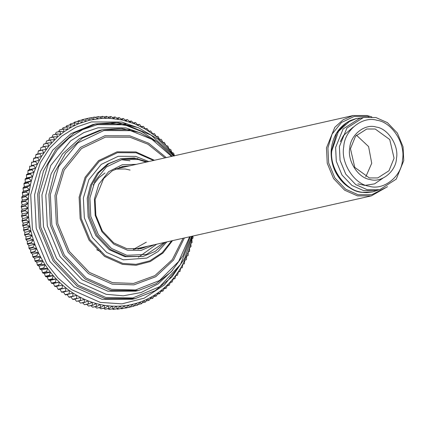 <?xml version="1.0" encoding="UTF-8"?>
<svg xmlns="http://www.w3.org/2000/svg" width="425" height="425" viewBox="0 0 425 425"><rect width="100%" height="100%" fill="white"/><g stroke="black" fill="none" stroke-linecap="round" stroke-linejoin="round"><path stroke-width="0.64" d="M371.827 116.918L367.088 115.51L353.249 115.52L343.219 119.701L334.826 127.293L326.469 147.873L327.223 163.221L333.572 178.59L344.648 190.193L357.499 195.898L371.338 195.893L387.526 186.671M385.082 187.914L371.848 194.677L358.142 194.735L345.626 189.178L334.836 177.878L328.652 162.908L327.919 147.964L332.09 134.088L341.44 122.517L354.307 116.386L367.476 116.445L369.086 116.838M350.455 148.697L355.539 136.17L366.754 129.003L375.174 128.998L389.741 139.533L394.065 158.227L388.981 170.76L377.761 177.926L369.341 177.926L354.779 167.392L350.455 148.697M349.754 148.16C347.167 160.905 358.296 178.128 369.994 179.483C381.411 183.18 395.978 171.572 396.483 158.376C399.07 145.637 387.94 128.408 376.242 127.054C364.825 123.356 350.258 134.964 349.754 148.16M365.776 176.805L371.726 163.258L368.581 146.567L356.405 135.15M343.745 146.848C344.372 130.252 362.69 115.658 377.049 120.312C391.76 122.012 405.753 143.671 402.491 159.688C401.864 176.285 383.547 190.878 369.187 186.23C354.477 184.524 340.483 162.871 343.745 146.848M339.394 146.583L340.069 160.368L345.775 174.176L355.725 184.599L367.264 189.72L379.695 189.715L396.249 179.137L403.75 160.65L403.075 146.869L397.37 133.062L387.419 122.634L375.875 117.512L363.449 117.518L346.896 128.095L339.394 146.583M379.695 189.715L375.918 190.565L363.487 190.575L351.942 185.449L341.992 175.026L336.287 161.218L335.612 147.433L343.118 128.945L359.667 118.373L363.449 117.518M356.272 118.527L350.551 120.434L336.701 133.046L331.415 151.093C329.099 169.283 346.269 191.988 362.642 192.382L366.791 192.61L372.778 191.877M362.217 117.799L356.447 118.49L346.805 122.623L338.815 130.3L331.76 151.013C329.439 169.203 346.614 191.909 362.987 192.302L372.953 191.84L378.462 189.991M25.675 196.653L28.406 198.81L22.392 200.164L21.723 197.54L25.675 196.653L25.723 196.164L21.771 197.057L22.833 195.617L22.334 192.424L23.476 191.112L23.008 188.323L26.961 187.43L29.49 189.757L23.476 191.112M65.976 287.969L65.498 291.152L61.545 292.044L61.917 292.326L69.45 290.61L65.976 287.969L58.416 289.537L65.976 287.969L62.618 285.143L55.032 286.567L62.618 285.143L59.373 282.142L53.359 283.496L51.765 283.422L59.373 282.142L56.249 278.975L50.235 280.33L48.636 280.107L52.583 279.22L56.249 278.975L53.258 275.644L47.244 276.999L45.64 276.632L49.592 275.74L53.258 275.644L50.41 272.165L44.397 273.514L42.792 273.004L46.745 272.112L50.41 272.165L47.706 268.536L41.693 269.891L40.093 269.232L44.046 268.34L47.706 268.536L45.156 264.775L39.143 266.13L37.559 265.322L41.512 264.435L45.156 264.775L42.766 260.886L36.752 262.241L35.185 261.295L39.137 260.403L42.766 260.886L40.534 256.881L34.521 258.235L32.985 257.146L36.938 256.254L40.534 256.881L38.478 252.769L32.465 254.118L30.961 252.891L34.914 252.004L38.478 252.769L36.598 248.556L30.584 249.911L29.118 248.545L33.07 247.653L36.598 248.556L34.893 244.258L28.879 245.613L27.46 244.115L31.407 243.222L34.893 244.258L33.373 239.881L27.359 241.235L25.989 239.604L29.941 238.717L33.373 239.881L32.04 235.439L26.026 236.794L24.714 235.036L28.666 234.148L32.04 235.439L30.897 230.94L24.884 232.294L23.635 230.414L27.588 229.521L30.897 230.94L29.952 226.398L23.938 227.752L22.753 225.749L26.706 224.862L29.952 226.398L29.198 221.823L23.184 223.178L22.073 221.058L26.026 220.166L29.198 221.823L28.64 217.223L22.626 218.577L21.595 216.346L25.548 215.454L28.64 217.223L28.284 212.612L22.27 213.961L21.319 211.623L25.272 210.736L28.284 212.612L28.124 207.995L22.111 209.35L21.25 206.911L25.203 206.024L28.124 207.995L28.167 203.394L22.153 204.749L21.383 202.21L25.335 201.322L28.167 203.394L28.406 198.81L25.362 200.834L21.409 201.721L22.392 200.164M28.167 203.394L25.208 205.53L21.255 206.423L22.153 204.749M28.124 207.995L25.256 210.242L21.303 211.135L22.111 209.35M28.284 212.612L25.511 214.965L21.558 215.852L22.27 213.961M28.64 217.223L25.962 219.677L22.015 220.564L22.626 218.577M29.198 221.823L26.626 224.373L22.674 225.261L23.184 223.178M29.952 226.398L27.487 229.038L23.534 229.93L23.938 227.752M30.897 230.94L28.544 233.665L24.592 234.558L24.884 232.294M32.04 235.439L29.798 238.244L25.845 239.132L26.026 236.794M33.373 239.881L31.248 242.755L27.296 243.647L27.359 241.235M34.893 244.258L32.884 247.196L28.937 248.088L28.879 245.613M36.598 248.556L34.712 251.552L30.759 252.445L30.584 249.911M38.478 252.769L36.72 255.818L32.767 256.705L32.465 254.118M40.534 256.881L38.898 259.978L34.951 260.865L34.521 258.235M42.766 260.886L41.257 264.021L37.304 264.908L36.752 262.241M45.156 264.775L43.775 267.941L39.822 268.828L39.143 266.13M47.706 268.536L46.453 271.729L42.5 272.616L41.693 269.891M50.41 272.165L49.289 275.368L45.337 276.261L44.397 273.514M53.258 275.644L52.264 278.864L48.312 279.751L47.244 276.999M56.249 278.975L55.383 282.195L51.43 283.082L50.235 280.33M59.373 282.142L58.634 285.361L54.682 286.248L53.359 283.496M62.618 285.143L62.008 288.347L58.055 289.239L56.605 286.498M61.545 292.044L59.962 289.319M65.142 294.658L65.524 294.923L73.02 293.064L69.45 290.61L69.094 293.771L65.142 294.658L63.437 291.964M68.839 297.08L69.233 297.319L76.686 295.322L73.02 293.064L72.792 296.188L68.839 297.08L67.007 294.413M72.627 299.301L73.026 299.519L76.978 298.626L80.431 297.378L76.686 295.322L76.58 298.408L72.627 299.301L70.672 296.677M76.489 301.309L80.851 300.618L84.251 299.232L80.431 297.378L80.442 300.422L76.489 301.309L74.418 298.733M80.431 303.11L84.798 302.398L88.134 300.873L84.251 299.232L84.384 302.223L80.431 303.11L78.689 301.107M84.426 304.693L88.804 303.955L92.076 302.308L88.134 300.873L88.379 303.806L84.426 304.693L82.716 302.866M88.48 306.058L92.857 305.299L96.061 303.519L92.076 302.308L92.432 305.166L88.48 306.058L86.812 304.406M92.576 307.195L96.958 306.414L100.082 304.513L96.061 303.519L96.528 306.308L92.576 307.195L90.966 305.724M96.703 308.114L101.086 307.307L104.13 305.283L100.082 304.513L100.656 307.222L96.703 308.114L95.179 306.813M100.853 308.8L105.235 307.966L108.194 305.83L104.13 305.283L104.805 307.907L100.853 308.8L99.429 307.679M105.012 309.257L109.4 308.401L112.269 306.149L108.194 305.83L108.965 308.364L105.012 309.257L103.716 308.311M109.177 309.48L113.565 308.598L116.338 306.244L112.269 306.149L113.13 308.587L109.177 309.48L108.03 308.709M113.337 309.474L117.72 308.571L120.397 306.117L116.338 306.244L117.284 308.582L113.337 309.474L112.365 308.869M117.475 309.235L121.858 308.306L124.429 305.756L120.397 306.117L121.428 308.343L117.475 309.235L116.705 308.8M121.587 308.768L125.965 307.812L128.43 305.177L124.429 305.756L125.54 307.875L121.587 308.768L121.051 308.486M125.662 308.067L130.034 307.089L132.393 304.369L128.43 305.177L129.614 307.179L125.396 307.944M132.393 304.369L133.641 306.25L136.298 303.338L131.304 304.613M133.641 306.25L129.689 307.142M137.615 305.097L140.149 302.09L136.298 303.338L137.615 305.097L134.3 305.846M141.52 303.721L143.926 300.624L140.149 302.09L141.52 303.721L138.428 304.417M145.345 302.127L147.624 298.95L143.926 300.624L145.345 302.127L142.46 302.775M149.09 300.316L151.236 297.064L147.624 298.95L149.09 300.316L146.386 300.921M152.74 298.292L154.753 294.971L151.236 297.064L152.74 298.292L150.2 298.86M156.288 296.06L158.158 292.682L154.753 294.971L156.288 296.06L153.893 296.597M159.726 293.627L161.458 290.195L158.158 292.682L159.726 293.627L157.462 294.137M163.041 291.003L164.629 287.523L161.458 290.195L163.041 291.003L160.9 291.481M166.228 288.187L167.673 284.67L164.629 287.523L166.228 288.187L164.193 288.644M169.283 285.186L170.584 281.647L167.673 284.67L169.283 285.186L167.344 285.621M172.189 282.014L173.352 278.449L170.584 281.647L172.189 282.014L170.345 282.428M174.951 278.672L175.966 275.097L173.352 278.449L174.951 278.672L173.188 279.066M177.554 275.172L178.426 271.591L175.966 275.097L177.554 275.172L175.865 275.549M179.998 271.517L180.721 267.941L178.426 271.591L179.998 271.517L178.373 271.883M182.272 267.723L182.851 264.159L180.721 267.941L182.272 267.723L180.705 268.074M192.44 236.151L190.82 243.562L188.185 252.099L182.851 264.159L184.37 263.798L184.811 260.249L186.293 259.744L186.479 259.314L186.586 256.227L188.025 255.579L188.195 255.138L188.185 252.099L189.577 251.313L189.598 247.871L191.064 246.489L190.82 243.562L192.095 242.505L191.85 239.174L193.062 237.984L192.907 236.045M29.49 189.757L26.286 191.537L26.217 192.015L28.847 194.262L30.324 185.305L24.31 186.66L23.954 183.797L27.907 182.904L30.324 185.305L31.354 180.917L25.341 182.272L25.096 179.345L29.043 178.452L31.354 180.917L32.576 176.609L26.562 177.958L26.43 174.972L30.382 174.08L32.576 176.609L33.989 172.38L27.976 173.735L27.96 170.691L31.912 169.803L33.989 172.38L35.583 168.252L29.569 169.607L29.676 166.515L33.628 165.628L35.583 168.252L37.363 164.225L31.349 165.58L31.578 162.451L35.53 161.564L37.363 164.225L41.448 156.538L48.822 146.03L57.54 136.951L64.01 131.798L70.933 127.415L78.243 123.85L89.781 120.11L101.777 118.363L109.905 118.325L122.087 119.967L134.034 123.601L145.488 129.157L156.193 136.51L165.925 145.504L174.468 155.943L173.655 153.218L171.764 152.315L170.823 149.573L168.911 148.835L167.843 146.078L165.925 145.504L164.39 142.412L162.802 142.338L161.473 139.586L161.128 139.262L159.556 139.336L158.1 136.595L157.744 136.292L156.193 136.51L154.61 133.79L154.238 133.508L152.724 133.87L150.631 130.911L149.148 131.415L146.928 128.509L145.488 129.157L143.533 126.533L143.135 126.315L141.743 127.102L139.666 124.52L139.257 124.323L137.923 125.248L135.729 122.724L135.315 122.549L134.034 123.601L131.309 120.987L130.098 122.172L127.675 119.776L127.25 119.643L126.108 120.96L123.585 118.633L123.154 118.527L122.087 119.967L119.457 117.72L119.027 117.64L118.038 119.197L115.308 117.034L114.872 116.976L113.974 118.649L111.143 116.578L110.713 116.546L109.905 118.325L106.547 116.344L105.836 118.23L102.823 116.36L102.388 116.376L101.777 118.363L98.685 116.599L98.255 116.636L97.745 118.724L94.573 117.066L94.143 117.13L93.739 119.303L90.498 117.767L90.073 117.853L89.781 120.11L86.466 118.692L82.099 119.691L86.052 118.803L85.871 121.141L82.498 119.845L78.545 120.737L82.083 119.978L82.025 122.389L78.593 121.221L74.641 122.113L78.189 121.38L78.243 123.85L74.763 122.82L70.417 123.887L74.37 122.995L74.545 125.529L71.017 124.631L66.683 125.72L70.635 124.828L70.933 127.415L67.368 126.65L63.043 127.766L66.996 126.873L67.421 129.508L63.824 128.881L59.872 129.774L63.458 129.126L64.01 131.798L60.387 131.314L56.435 132.202L60.037 131.58L60.717 134.279L57.072 133.944L53.12 134.831L56.732 134.226L57.54 136.951L53.879 136.76L49.603 137.95L53.555 137.062L54.496 139.804L50.83 139.756L46.564 140.967L50.517 140.08L51.584 142.832L47.919 142.933L43.669 144.16L47.621 143.273L48.822 146.03L45.156 146.274L40.928 147.518L44.88 146.63L46.203 149.382L38.601 150.663L38.34 151.034L42.293 150.147L43.748 152.888L36.162 154.312L35.912 154.705L39.865 153.813L41.448 156.538L33.888 158.111L33.66 158.514L37.612 157.622L39.318 160.321L33.304 161.675L33.66 158.514M152.708 133.854L154.238 133.508M149.048 131.267L150.631 130.911M145.281 128.881L146.928 128.509M141.419 126.698L143.135 126.315M137.472 124.727L139.257 124.323M133.445 122.968L135.315 122.549M129.349 121.428L131.309 120.987M125.189 120.11L127.25 119.643M120.982 119.016L123.154 118.527M116.726 118.155L119.027 117.64M112.439 117.523L114.872 116.976M108.125 117.125L110.713 116.546M103.796 116.96L106.547 116.344M99.45 117.034L102.388 116.376M95.104 117.343L98.255 116.636M90.759 117.89L94.143 117.13M86.121 118.74L90.073 117.853M81.86 119.988L82.099 119.691M77.727 121.417L78.136 120.87M73.695 123.059L74.237 122.267M69.769 124.907L70.417 123.887M65.96 126.969L66.683 125.72M62.263 129.232L63.043 127.766M58.698 131.697L59.505 130.018M55.261 134.348L56.084 132.467M51.962 137.19L52.78 135.118M48.811 140.213L49.603 137.95M45.815 143.406L46.564 140.967M42.973 146.763L43.669 144.16M40.189 150.737L40.928 147.518M37.735 154.243L38.34 151.034M35.434 157.893L35.912 154.705M39.318 160.321L33.304 161.675M37.363 164.225L31.349 165.58M35.583 168.252L32.082 169.363L28.13 170.25L29.569 169.607M33.989 172.38L26.584 174.521L27.976 173.735M32.576 176.609L29.176 177.995L25.224 178.883L26.562 177.958M31.354 180.917L28.013 182.437L24.06 183.329L25.341 182.272M30.324 185.305L27.051 186.958L23.099 187.845L24.31 186.66M26.286 191.537L22.334 192.424M27.051 186.958L26.961 187.43M28.013 182.437L27.907 182.904M29.176 177.995L29.043 178.452M30.536 173.628L30.382 174.08M32.082 169.363L31.912 169.803M33.819 165.197L33.628 165.628M35.737 161.144L35.53 161.564M37.841 157.218L37.612 157.622M40.109 153.425L39.865 153.813M42.553 149.775L42.293 150.147M45.156 146.274L44.88 146.63M47.919 142.933L47.621 143.273M50.83 139.756L50.517 140.08M53.879 136.76L53.555 137.062M57.072 133.944L56.732 134.226M60.387 131.314L60.037 131.58M63.824 128.881L63.458 129.126M67.368 126.65L66.996 126.873M71.017 124.631L70.635 124.828M74.763 122.82L74.37 122.995M78.593 121.221L78.189 121.38M82.498 119.845L82.083 119.978M86.466 118.692L86.052 118.803M129.614 307.179L130.034 307.089M125.54 307.875L125.965 307.812M121.428 308.343L121.858 308.306M117.284 308.582L117.72 308.571M113.13 308.587L113.565 308.598M108.965 308.364L109.4 308.401M104.805 307.907L105.235 307.966M100.656 307.222L101.086 307.307M96.528 306.308L96.958 306.414M92.432 305.166L92.857 305.299M88.379 303.806L88.804 303.955M84.384 302.223L84.798 302.398M80.442 300.422L80.851 300.618M76.58 298.408L76.978 298.626M72.792 296.188L73.185 296.432M69.094 293.771L69.477 294.031M65.498 291.152L65.87 291.433M62.008 288.347L62.369 288.649M58.634 285.361L58.979 285.68M55.383 282.195L55.718 282.535M52.264 278.864L52.583 279.22M49.289 275.368L49.592 275.74M46.453 271.729L46.745 272.112M43.775 267.941L44.046 268.34M41.257 264.021L41.512 264.435M38.898 259.978L39.137 260.403M36.72 255.818L36.938 256.254M34.712 251.552L34.914 252.004M32.884 247.196L33.07 247.653M31.248 242.755L31.407 243.222M29.798 238.244L29.941 238.717M28.544 233.665L28.666 234.148M27.487 229.038L27.588 229.521M26.626 224.373L26.706 224.862M25.962 219.677L26.026 220.166M25.511 214.965L25.548 215.454M25.256 210.242L25.272 210.736M25.208 205.53L25.203 206.024M25.362 200.834L25.335 201.322M22.265 192.907L26.217 192.015M23.008 188.323L23.099 187.845M23.954 183.797L24.06 183.329M25.096 179.345L25.224 178.883M26.43 174.972L26.584 174.521M27.96 170.691L28.13 170.25M29.676 166.515L29.867 166.085M31.578 162.451L31.785 162.037M58.416 289.537L58.055 289.239M55.032 286.567L54.682 286.248M51.765 283.422L51.43 283.082M48.636 280.107L48.312 279.751M45.64 276.632L45.337 276.261M42.792 273.004L42.5 272.616M40.093 269.232L39.822 268.828M37.559 265.322L37.304 264.908M35.185 261.295L34.951 260.865M32.985 257.146L32.767 256.705M30.961 252.891L30.759 252.445M29.118 248.545L28.937 248.088M27.46 244.115L27.296 243.647M25.989 239.604L25.845 239.132M24.714 235.036L24.592 234.558M23.635 230.414L23.534 229.93M22.753 225.749L22.674 225.261M22.073 221.058L22.015 220.564M21.595 216.346L21.558 215.852M21.319 211.623L21.303 211.135M21.25 206.911L21.255 206.423M21.723 197.54L21.771 197.057M21.383 202.21L21.409 201.721M28.406 198.81L28.847 194.262L22.833 195.617M28.847 194.262L25.723 196.164M136.361 164.332L122.198 164.773L108.588 171.721L98.786 184.243L94.403 199.065L95.205 215.411L101.973 231.784L113.772 244.147L127.457 250.224L141.01 250.458L154.45 244.699M96.688 249.73L100.348 251.478M148.086 246.133L140.946 248.657L126.809 248.667L113.677 242.84L102.361 230.982L95.869 215.278L95.104 199.596L103.636 178.569L112.216 170.813L122.464 166.542L129.997 165.761M142.072 247.488L137.907 249.188M119.489 167.36L123.983 167.115M138.688 127.867L121.837 122.065L91.502 121.927L76.107 127.149L61.859 136.053L49.704 148.192L40.317 162.711L30.717 194.671L32.401 229.096L46.654 263.58L58.108 278.104L71.506 289.616L100.332 302.414L121.933 303.854L144.266 298.148L164.48 284.846L179.887 265.397M137.881 158.589L121.04 158.599L108.827 163.689L98.605 172.933L91.688 184.992L88.437 197.986L89.351 216.67L97.086 235.381L110.569 249.507L126.214 256.456L143.06 256.445L155.327 251.334L165.468 242.223M164.262 242.494L146.466 254.432L126.852 255.292L111.547 248.492L98.35 234.669L90.78 216.357L89.887 198.077L94.988 181.108L106.425 166.951L122.166 159.449L138.274 159.524L146.179 162.122M143.06 256.445L125.008 256.727L109.368 249.778L95.88 235.652L88.15 216.941L87.237 198.257L90.488 185.263L97.405 173.203L107.626 163.96L121.04 158.599L134.321 157.962L147.379 161.851M125.97 123.856L95.891 123.872L74.088 132.961L55.834 149.467L43.483 170.999L37.676 194.209L39.307 227.572L53.12 260.982L77.201 286.211L105.134 298.616L135.214 298.594L155.056 290.721L171.966 276.951L184.678 258.31L192.265 236.194M191.627 236.337L180.492 264.44L159.635 286.716L132.775 297.983L105.772 297.447L78.173 285.196L54.384 260.27L40.742 227.258L39.127 194.299L48.317 163.699L57.301 149.797L68.94 138.178L82.583 129.657L97.32 124.658L126.363 124.785L151.188 135.182L173.538 155.964M135.214 298.594L132.122 299.29L102.043 299.312L74.109 286.907L50.028 261.678L36.215 228.268L34.584 194.905L40.391 171.695L52.742 150.163L70.996 133.657L92.799 124.567L95.891 123.872L117.199 122.485L138.369 127.686L157.845 139.081L174.176 155.821M141.679 133.354L125.986 127.93L98 127.808L83.805 132.621L70.662 140.84L50.787 165.431L41.932 194.91L43.483 226.668L56.631 258.48L79.555 282.498L106.149 294.302L123.293 295.811L141.185 292.496L158.18 283.868L172.523 270.417M130.124 129.721L102.446 129.742L82.392 138.104L65.599 153.287L54.23 173.097L48.891 194.453L50.394 225.144L63.097 255.882L85.25 279.092L110.952 290.503L138.624 290.482L156.166 283.656L171.275 271.814L182.92 255.776L190.31 236.629M189.646 236.778L178.681 261.433L159.529 280.532L135.532 289.983L111.589 289.335L86.227 278.078L64.361 255.17L51.823 224.83L50.341 194.538L58.788 166.419L77.743 142.965L103.822 130.539L130.512 130.656L151.9 139.315L171.562 156.411M138.624 290.482L135.532 291.178L107.86 291.199L82.158 279.788L60.005 256.578L47.297 225.84L45.799 195.149L51.138 173.793L62.502 153.983L79.3 138.8L99.354 130.438L102.446 129.742L121.226 128.393L139.947 132.621L157.34 142.125L172.221 156.262M166.26 157.601L148.692 143.22L129.896 135.841L104.943 135.729L80.569 147.342L62.852 169.267L54.958 195.548L56.344 223.858L68.064 252.216L88.501 273.631L112.211 284.155L133.875 284.872L155.72 276.749L173.559 260.015L184.349 237.973M154.413 160.268L135.931 151.932L117.013 151.847L98.536 160.655L85.101 177.273L79.114 197.2L80.166 218.668L89.053 240.167L104.55 256.402L122.522 264.382L136.159 265.264L150.248 261.577L162.934 253.045L172.497 240.64M171.626 240.837L162.164 252.726L149.775 260.844L136.096 264.323L122.873 263.436L105.182 255.584L89.935 239.604L81.186 218.445L80.155 197.322L86.047 177.708L99.264 161.351L117.454 152.681L136.069 152.766L153.537 160.464M148.777 161.537L135.639 156.373L118.235 156.294L101.235 164.395L88.878 179.69L83.369 198.023L84.336 217.77L92.512 237.554L106.765 252.487L123.303 259.829L146.79 258.092L157.903 251.648L166.86 241.91M183.053 238.266L172.322 259.574L154.859 275.655L133.609 283.411L112.572 282.678L89.324 272.356L69.286 251.356L57.789 223.55L56.429 195.787L64.175 170.011L81.547 148.511L105.453 137.121L129.917 137.227L147.99 144.261L164.964 157.893M371.338 195.893L133.413 249.438M353.249 115.52L115.324 169.065M350.551 120.434C338.714 126.448 332.244 136.733 331.133 151.279C330.825 163.891 335.017 174.532 343.703 183.196C350.466 189.481 358.163 192.621 366.791 192.61M357.855 183.871L364.878 185.406L374.59 183.855L382.904 178.181M353.217 127.091L343.469 135.543L340.282 141.722M356.447 118.49L356.102 118.57M372.953 191.84L372.608 191.914M155.922 141.111L141.69 131.58L126.246 125.449L110.245 122.974L94.345 124.238M156.703 244.194L138.518 257.178M121.189 159.673L129.949 160.762M146.317 242.197L133.301 249.433M93.218 184.987L98.85 177.751L104.97 172.991M115.223 169.113L125.375 168.991L130.087 170.074"/></g></svg>
